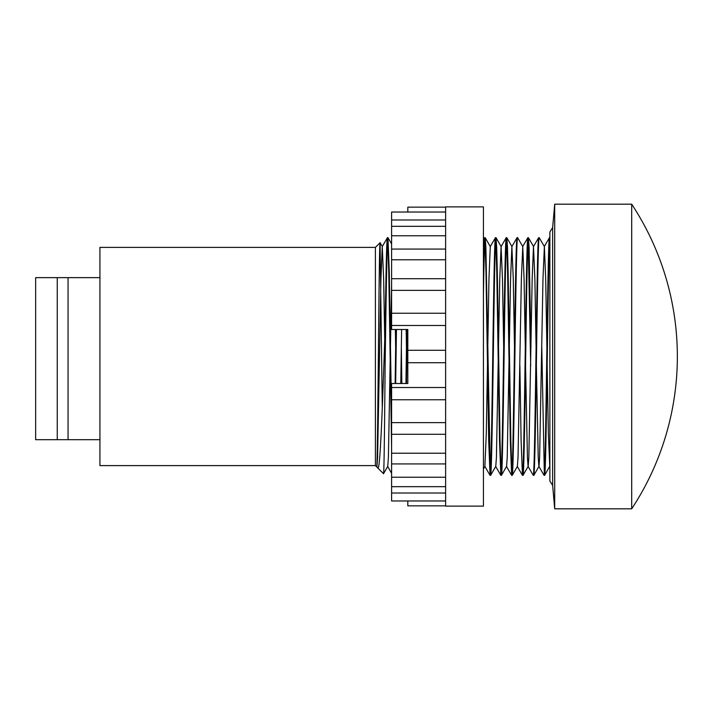<?xml version="1.0" encoding="UTF-8"?>
<svg xmlns="http://www.w3.org/2000/svg" width="713" height="713" viewBox="0 0 713 713"><rect width="100%" height="100%" fill="white"/><g stroke="black" fill="none" stroke-linecap="round" stroke-linejoin="round"><path stroke-width="1.07" d="M631.7 508.824L631.7 204.176A276.956 276.956 0 0 1 631.7 508.824L554.696 508.824L554.696 204.176L631.7 204.176M552.646 485.419L549.875 481.043L549.875 231.957L552.646 227.581L552.646 485.419L554.696 508.824M375.403 247.393L99.927 247.393L99.927 465.607L375.403 465.607L375.403 247.393L380.074 242.723L382.284 407.765M407.818 212.028L407.818 207.144L445.625 207.144M445.625 362.712L407.818 362.712L407.818 329.495L391.606 329.495L391.606 212.028L445.625 212.028M391.606 226.324L445.625 226.324M391.606 249.069L445.625 249.069M391.606 278.721L445.625 278.721M391.606 313.239L445.625 313.239M407.818 350.288L445.625 350.288M445.625 206.877L445.625 506.123L483.432 506.123L483.432 206.877L445.625 206.877M375.403 465.607L376.651 466.855L376.927 466.409L377.587 457.505L380.938 278.756L382.239 246.591L383.639 278.756L384.726 339.477M376.651 466.855C377.81 474.359 378.951 236.351 380.074 242.723M385.127 327.971C382.774 397.925 380.287 472.835 377.765 467.969L383.523 473.69C384.049 475.491 384.583 425.723 385.127 365.76L385.127 327.971C385.911 275.566 386.651 237.055 387.417 237.67L387.997 237.705L391.606 243.953M387.685 239.203L388.772 272.473L391.606 447.372M385.127 365.76C386.054 299.629 387.025 235.557 387.961 237.67L389.307 272.473L391.606 418.593M484.911 239.203L485.999 272.473L488.699 440.527L490.045 475.33C490.945 476.997 491.854 419.957 492.745 356.5C493.646 293.043 494.555 236.003 495.446 237.67L496.025 237.705L496.685 247.286L497.335 272.473L500.036 440.527L501.123 473.797M490.009 475.295L484.876 466.409L486.266 434.244L488.966 278.756L490.277 246.591L495.446 237.67M490.045 475.33L490.624 475.295L495.758 466.409L496.417 457.505L499.768 278.756L501.079 246.591L502.469 278.756L503.681 347.195M490.589 475.33C491.48 476.997 492.389 419.957 493.289 356.5C494.18 293.043 495.089 236.003 495.99 237.67M495.722 239.203L496.801 272.473L499.501 440.527L500.847 475.33C501.747 476.997 502.656 419.957 503.547 356.5C504.447 293.043 505.357 236.003 506.248 237.67L506.827 237.705L507.487 247.286L508.137 272.473L510.847 440.527L511.925 473.797M501.079 246.591L506.248 237.67M500.847 475.33L501.426 475.295L506.56 466.409L507.219 457.505L510.57 278.756L511.881 246.591L513.271 278.756L514.483 347.195M501.391 475.33C502.282 476.997 503.191 419.957 504.091 356.5C504.982 293.043 505.891 236.003 506.791 237.67M506.524 239.203L507.603 272.473L510.303 440.527L511.649 475.33C512.549 476.997 513.458 419.957 514.349 356.5C515.249 293.043 516.159 236.003 517.05 237.67L517.629 237.705L522.772 246.591L524.073 278.756L525.285 347.195M511.881 246.591L517.05 237.67M511.649 475.33L512.228 475.295L517.371 466.409L518.021 457.505L521.372 278.756L522.772 246.591M512.192 475.33C513.093 476.997 514.002 419.957 514.893 356.5C515.793 293.043 516.702 236.003 517.593 237.67M519.884 365.805L521.105 440.527L522.46 475.33C523.351 476.997 524.26 419.957 525.16 356.5C526.051 293.043 526.96 236.003 527.861 237.67L528.44 237.705L529.091 247.286L530.971 347.195M522.682 246.591L527.861 237.67M522.46 475.33L523.039 475.295L528.173 466.409L528.823 457.505L532.174 278.756L533.484 246.591L534.875 278.756L536.087 347.195M522.994 475.33C523.895 476.997 524.804 419.957 525.695 356.5C526.595 293.043 527.504 236.003 528.395 237.67M525.57 365.805L527.424 457.505L528.083 466.409L533.262 475.33C534.153 476.997 535.062 419.957 535.962 356.5C536.853 293.043 537.762 236.003 538.663 237.67L539.242 237.705L544.375 246.591L545.686 278.756L546.889 347.195M533.484 246.591L538.663 237.67M533.262 475.33L533.841 475.295L538.975 466.409L539.625 457.505L542.985 278.756L544.375 246.591M533.796 475.33C534.697 476.997 535.606 419.957 536.497 356.5C537.397 293.043 538.306 236.003 539.197 237.67M536.372 365.805L538.235 457.505L538.885 466.409L544.064 475.33C544.955 476.997 545.864 419.957 546.764 356.5C547.655 293.043 548.564 236.003 549.465 237.67L549.875 237.67M544.286 246.591L549.465 237.67M544.064 475.33L544.643 475.295L549.875 466.044M544.598 475.33C545.498 476.997 546.408 419.957 547.299 356.5C548.163 296.456 549.001 241.44 549.875 238.026M483.432 265.628L484.644 237.67L485.223 237.705L485.883 247.286L490.312 473.797M528.128 239.203L530.686 365.805M541.773 347.195L544.331 473.797M483.432 239.728L484.644 237.67M483.432 294.407C484.011 258.053 484.59 239.14 485.188 237.67M395.67 383.505L396.446 329.495M395.136 383.505L395.911 329.495M401.33 347.195L401.847 383.505M401.054 365.805L401.312 383.505M406.472 383.505L407.248 329.495M405.938 383.505L406.713 329.495M382.239 246.591L387.417 237.67M377.765 467.969L376.838 466.409M57.254 439.68L57.254 277.642L35.65 277.642L35.65 439.68L99.927 439.68M99.927 277.642L68.056 277.642L68.056 439.68M57.254 277.642L68.056 277.642M407.818 500.972L407.818 505.856L445.625 505.856M407.818 362.712L407.818 383.505L391.606 383.505L391.606 387.516L445.625 387.516M445.625 500.972L391.606 500.972L391.606 387.516M391.606 219.978L445.625 219.978M391.606 235.762L445.625 235.762M391.606 259.773L445.625 259.773M391.606 290.378L445.625 290.378M391.606 325.484L445.625 325.484M391.606 422.622L445.625 422.622M391.606 453.227L445.625 453.227M391.606 477.238L445.625 477.238M391.606 493.022L445.625 493.022M383.523 473.69L387.729 466.409L388.389 457.505L391.606 285.048M395.367 329.495L395.653 347.195M400.768 383.505L401.615 329.495M406.169 329.495L406.455 347.195M490.277 246.591L485.223 237.705M547.174 365.805L548.386 434.244L549.776 466.409M552.646 227.581L554.696 204.176M391.606 399.761L445.625 399.761M391.606 434.279L445.625 434.279M391.606 463.931L445.625 463.931M391.606 486.676L445.625 486.676M528.44 237.705L533.574 246.591M506.827 237.705L511.961 246.591M496.025 237.705L501.159 246.591M483.432 469.047L484.956 466.409M380.1 242.732L382.328 246.591M387.685 466.48L391.606 473.272M495.678 466.409L500.811 475.295M506.48 466.409L511.613 475.295M517.281 466.409L522.415 475.295"/></g></svg>
